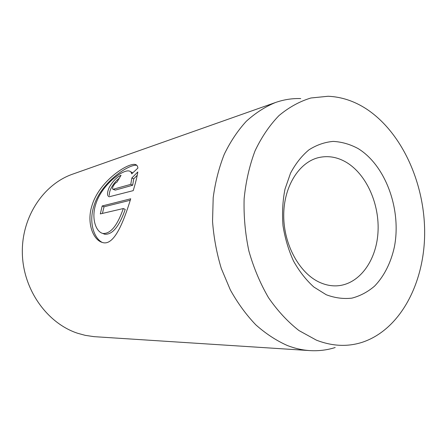 <?xml version="1.0" encoding="UTF-8"?>
<svg xmlns="http://www.w3.org/2000/svg" width="447" height="447" viewBox="0 0 447 447"><rect width="100%" height="100%" fill="white"/><g stroke="black" fill="none" stroke-linecap="round" stroke-linejoin="round"><path stroke-width="0.67" d="M130.837 171.832L132.714 172.9M131.714 173.872C131.34 172.201 130.44 171.229 129.015 170.961C122.456 169.519 101.62 185.064 95.82 204.05C91.132 218.069 95.664 231.647 102.816 233.451C110.459 234.06 117.293 225.757 123.316 208.537L100.312 213.906L102.195 205.961L130.714 198.792C123.288 222.992 113.823 246.342 102.385 242.464C93.037 239.989 86.237 222.539 92.16 205.005C99.452 181.242 127.239 163.077 134.966 164.423C136.693 164.703 137.676 165.921 137.899 168.066L131.714 173.872M134.966 164.418L136.776 165.301C129.027 163.904 101.178 182.119 93.965 205.793C88.601 221.835 93.753 237.893 102 242.302M116.974 182.125C115.628 182.706 114.359 184.075 113.169 186.237C112.376 187.98 112.326 189.003 113.018 189.304L130.781 184.354L131.854 177.979L137.793 171.978C137.151 176.509 135.625 182.728 133.217 190.634L109.197 196.786C106.934 195.78 106.962 192.646 109.275 187.371C112.94 181.029 116.868 177.006 121.053 175.308L116.974 182.125M119.17 178.297C115.929 180.851 113.236 184.153 111.091 188.204C109.699 191.109 109.135 193.523 109.398 195.451M366.568 109.057C354.421 101.123 341.603 96.859 328.115 96.261L310.928 97.988C299.613 101.402 288.974 107.269 279.001 115.577C269.619 125.249 261.64 136.989 255.064 150.807C249.476 165.613 245.833 181.599 244.129 198.759C243.632 216.259 245.219 233.68 248.884 251.018C253.695 267.921 260.249 283.493 268.541 297.736C277.648 310.894 287.795 321.84 298.982 330.568L316.403 340.15C332.244 346.28 347.498 347.001 362.171 342.313C400.093 329.802 424.264 283.532 424.65 233.731C425.008 183.851 402.244 132.67 366.568 109.057M335.183 347.531C327.048 350.102 318.599 351.124 309.844 350.593C302.412 350.118 294.981 348.453 287.544 345.598C276.481 340.715 265.915 333.803 255.846 324.868C246.241 314.85 237.743 303.206 230.35 289.947L221.299 268.468C216.672 253.181 213.75 237.497 212.543 221.41L213.197 197.658C215.27 182.192 218.963 167.72 224.277 154.254C230.417 141.593 237.759 130.597 246.308 121.271C255.388 113.03 265.121 106.772 275.508 102.503C283.789 99.614 292.198 98.301 300.725 98.569M358.002 148.51C385.839 165.491 401.702 209.917 394.355 247.068C390.907 262.713 384.096 276.296 374.53 286.153C367.702 291.98 360.176 295.97 351.951 298.127C343.469 299.11 334.909 297.987 326.26 294.752L313.867 287.035C306.078 280.001 299.289 271.329 293.5 261.009C288.477 249.962 284.979 238.19 283.007 225.69C282.007 213.096 282.666 200.921 284.985 189.154L290.556 173.118C295.623 163.596 301.77 155.824 308.994 149.806C316.655 144.945 324.723 142.14 333.205 141.403C341.72 141.855 349.984 144.219 358.002 148.51M319.666 282.359C325.254 284.89 330.858 286.058 336.479 285.851C358.706 284.94 376.05 261.512 377.944 233.094C379.944 204.676 366.68 174.319 346.151 162.205C337.228 157.014 328.087 155.472 318.722 157.579C299.054 162.144 283.61 186.544 283.728 215.677C283.733 244.788 299.518 273.324 319.666 282.359M309.844 350.593L93.999 336.652L85.204 335.339L77.744 333.3C47.304 323.388 23.238 289.958 22.35 253.605C21.339 217.236 43.398 184.237 72.749 174.112L275.508 102.503M137.263 175.235L133.72 178.861L132.67 185.237L130.781 184.354M133.72 178.861L131.854 177.979M132.67 185.237L115.287 190.115L113.013 189.304M130.245 200.262L104.039 206.771L102.195 205.961M104.039 206.771L102.424 213.409M102.849 233.463L104.687 234.234C112.348 234.876 119.198 226.595 125.227 209.386L123.316 208.537M115.287 190.115L113.449 189.277M104.687 234.234L102.816 233.451"/></g></svg>
